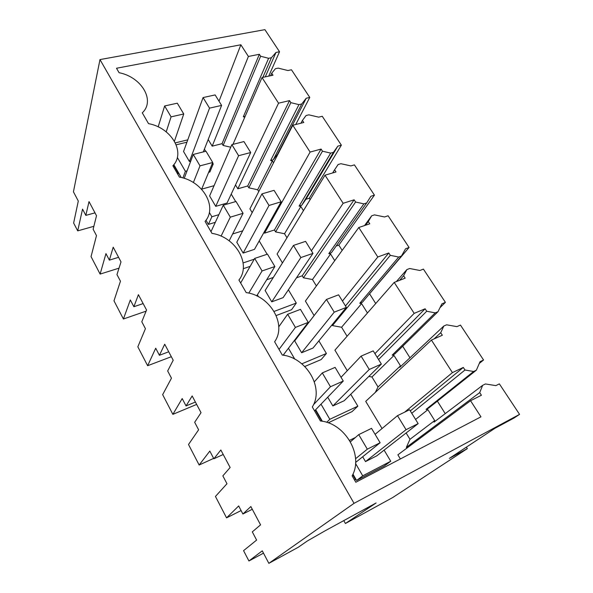 <?xml version="1.0" encoding="UTF-8"?>
<svg xmlns="http://www.w3.org/2000/svg" width="593" height="593" viewBox="0 0 593 593"><rect width="100%" height="100%" fill="white"/><g stroke="black" fill="none" stroke-linecap="round" stroke-linejoin="round"><path stroke-width="0.89" d="M345.408 523.493L392.781 497.497L467.328 448.627L449.353 458.374L494.955 428.287L513.864 418.117L519.564 414.381L354.036 503.338L268.859 563.35L298.205 547.295L307.337 540.979L325.216 530.742L376.103 502.968L345.408 523.493L343.784 520.61M268.859 563.35L262.276 550.83L248.927 560.985L243.567 550.66L256.621 540.082L252.299 531.877L260.564 524.857L250.846 506.548L242.9 514.005L238.675 505.962L226.556 517.859L215.452 496.452L226.978 483.725L222.849 475.875L230.128 467.499L220.841 449.998L213.858 458.782L209.811 451.088L199.152 465.023L188.507 444.498L198.618 429.799L194.667 422.29L201.034 412.676L192.154 395.946L186.054 405.923L182.184 398.555L172.867 414.351L162.652 394.656L171.459 378.171L167.671 370.966L173.2 360.233L164.706 344.222L159.421 355.289L155.707 348.224L147.642 365.718L137.835 346.809L145.426 328.678L141.794 321.777L146.553 310.02L138.406 294.677L133.885 306.729L130.319 299.954L123.411 318.997L113.982 300.821L120.453 281.201L116.969 274.574L121.009 261.891L113.204 247.17L109.371 260.134L105.954 253.626L100.113 274.085L91.048 256.606L96.481 235.614L93.131 229.246L96.511 215.719L89.017 201.598L85.829 215.378L94.991 212.857M85.829 215.378L82.546 209.121L77.705 230.877L93.864 226.304M77.705 230.877L73.636 223.035L78.298 201.049L73.436 191.813L99.987 59.582L264.901 29.65L279.533 51.754L268.718 76.126M309.761 97.422L306.218 98.253L301.733 103.975L298.939 104.642L290.852 102.648L289.532 100.617L278.547 103.182L262.017 77.557L272.988 75.215L271.698 73.235L275.419 68.714L278.213 68.128L287.924 70.53L291.467 69.781L309.761 97.422L295.759 124.508M341.368 145.166L337.825 146.145L333.459 152.334L330.664 153.113L322.473 151.193L321.087 149.065L310.102 152.075L292.794 125.256L303.779 122.492L302.43 120.423L306.062 115.531L308.857 114.842L318.686 117.155L322.236 116.265L341.368 145.166L309.249 198.262L305.929 199.278L301.718 205.297L299.102 206.105L300.851 206.483L284.521 233.746L275.589 231.907L274.426 229.98L264.522 233.153L264.026 232.323M310.139 199.663L309.249 198.262M374.435 195.134L370.899 196.261L366.667 202.962L363.88 203.866L355.585 202.028L354.132 199.804L343.147 203.288L325.016 175.187L336.001 171.97L334.593 169.798L338.121 164.506L340.916 163.705L350.871 165.914L354.414 164.884L374.435 195.134L338.833 245.117L336.142 246.051M342.176 250.409L338.833 245.117M409.081 247.474L405.553 248.771L401.476 256.02L398.696 257.058L390.29 255.324L388.771 252.981L377.8 256.984L358.78 227.512L369.765 223.798L368.283 221.53L371.692 215.8L374.479 214.874L384.56 216.964L388.104 215.778L409.081 247.474L369.194 294.217M375.717 303.534L369.706 294.017M445.417 302.363L441.896 303.838L438.005 311.696L435.225 312.874L426.715 311.243L425.122 308.79L414.181 313.363L394.212 282.409L405.167 278.161L403.611 275.775L406.887 269.578L409.674 268.51L419.881 270.482L423.409 269.118L445.417 302.363L439.976 307.708M409.963 357.772L402.691 346.245M483.562 359.995L480.063 361.671L476.372 370.173L473.607 371.507L464.986 370.01L463.311 367.43L452.422 372.619L431.422 340.078L442.341 335.238L440.71 332.732L443.831 326.017L446.603 324.808L456.936 326.632L460.45 325.075L483.562 359.995L479.307 363.413M445.239 413.632L437.367 401.165M219.01 101.218L240.862 44.779L116.51 68.239L119.082 72.702C141.534 77.031 155.581 100.602 142.276 112.826L148.524 123.633C171.295 127.688 186.039 152.416 172.882 165.773L179.449 177.129C202.547 180.865 218.024 206.838 205.059 221.434L211.968 233.383C235.399 236.77 251.669 264.078 238.927 280.022L246.206 292.608C269.971 295.596 287.108 324.349 274.626 341.776L282.298 355.051C306.403 357.601 324.467 387.911 312.303 406.954L320.413 420.986C344.852 423.031 363.932 455.039 352.138 475.86L355.822 482.242L480.953 416.835L470.56 400.727L481.42 395.235L479.7 392.603L482.658 385.331L485.415 383.96L495.874 385.62L499.358 383.864L519.564 414.381M466.387 447.137L467.328 448.627M100.113 274.085L119.008 268.169M99.987 59.582L354.036 503.338M177.314 173.43L178.278 173.178L173.549 165.002M240.862 44.779L248.4 56.461L212.19 146.16L208.187 139.503M279.533 51.754L275.99 52.451L271.394 57.736L268.607 58.299L260.623 56.239L259.356 54.289L248.4 56.461M355.563 463.504L362.731 475.823L390.743 461.243L384.108 450.131M355.452 437.464L349.544 440.354M418.147 423.617L406.064 429.695L397.488 415.663L409.578 409.748L418.147 423.617L376.851 455.787L365.51 461.591L362.679 456.758M242.9 514.005L252.292 509.268M321.006 404.167L329.812 419.288L357.853 406.168L350.752 394.271M381.373 364.087L369.261 369.476L361.1 356.126L373.219 350.886L381.373 364.087L344.207 400.72L332.851 405.938L327.721 397.191M213.858 458.782L223.22 454.49M301.822 363.82L326.402 353.495L318.878 340.886M306.588 325.379L305.654 325.75M288.443 348.247L294.78 359.136M326.461 299.45L338.596 294.825L346.364 307.396L312.985 348.054L301.629 352.739L294.691 340.908L326.461 299.45L334.237 312.163L301.629 352.739M186.054 405.923L195.386 402.039M274.077 311.429L296.292 303.075L288.383 289.829M273.321 277.45L266.672 279.8M257.355 294.862L258.444 296.737M293.446 245.428L305.573 241.366L312.985 253.367L283.106 297.649L271.764 301.837L265.115 290.511L293.446 245.428L300.859 257.555L271.764 301.837M159.421 355.289L168.716 351.782M267.139 254.249L259.193 240.943M242.73 230.803L232.634 233.976M243.13 262.921L254.249 259.193M261.943 193.881L274.055 190.338L281.134 201.79L254.479 249.356L243.152 253.085L236.785 242.233L261.943 193.881L269.014 205.46L243.152 253.085M133.885 306.729L143.135 303.579M235.688 201.576L231.226 194.096M214.058 185.698L201.672 189.145M209.351 212.435L211.864 216.756L218.876 214.666M231.856 144.648L243.938 141.571L250.706 152.527L227.03 203.051L215.733 206.349L209.618 195.942L231.856 144.648L238.608 155.7L215.733 206.349M109.371 260.134L118.585 257.31M211.99 164.283L213.228 163.957L212.576 162.875M205.667 151.304L204.392 149.169M186.928 142.187L176.195 144.818M177.329 157.441L185.394 171.303L187.062 170.866M190.731 161.17L189.419 161.511L183.548 151.519L203.073 97.563L209.544 108.141L189.419 161.511M275.99 52.451L265.271 76.86M245.139 116.354L243.308 116.784L244.798 117.14M306.218 98.253L277.546 154.21L273.247 159.813L270.63 160.525L272.365 160.918L257.666 189.753L248.845 187.825L247.718 185.98L237.837 188.789L235.517 184.934M278.006 154.084L277.546 154.21M273.536 162.793L272.365 160.918M337.825 146.145L305.929 199.278M303.453 210.648L300.851 206.483M366.667 202.962L331.413 252.729L328.789 253.648L330.568 254.004L312.474 279.54L303.438 277.791L302.222 275.782L296.47 277.843M334.726 260.668L330.568 254.004M401.476 256.02L362.405 302.245L359.788 303.275L361.582 303.616L341.59 327.247L332.451 325.594L332.013 324.882M367.445 312.993L361.582 303.616M438.005 311.696L394.79 353.977L392.181 355.133L393.997 355.452L371.952 376.985L368.816 376.466M443.831 326.017L399.786 367.312L400.497 365.851L393.997 355.452M476.372 370.173L428.657 408.08L426.056 409.37L427.894 409.667L415.567 419.436M482.658 385.331L434.017 422.12L434.699 420.556L427.894 409.667M123.411 318.997L146.093 311.162M147.642 365.718L171.333 356.704M172.867 414.351L196.646 404.419M199.152 465.023L213.643 458.382M226.556 517.859L241.092 510.566M248.927 560.985L263.492 553.143M177.848 174.357L178.278 173.178M187.773 139.844L175.335 142.876M259.356 54.289L222.049 143.676L212.19 146.16M260.623 56.239L223.124 145.455L222.049 143.676M268.607 58.299L243.308 116.784M230.744 147.197L223.124 145.455M271.394 57.736L262.832 77.386M479.7 392.603L406.353 447.374L409.985 439.302L406.123 432.979M434.699 420.556L409.985 439.302M406.828 448.16L406.353 447.374M470.56 400.727L397.881 454.824L400.371 458.96M354.57 480.078L355.548 479.567L352.716 474.682M352.954 474.163L356.601 480.463L384.323 466.002L390.743 461.243M356.601 480.463L362.731 475.823M321.762 421.178L315.328 410.06M328.174 422.839L352.049 411.616L357.853 406.168M315.654 409.719L322.347 421.275M326.684 422.335L329.812 419.288M283.632 355.266L283.387 354.851M304.772 366.496L321.169 359.566L326.402 353.495M283.676 354.473L284.203 355.377M276.19 315.55L291.586 309.709L296.292 303.075M243.249 268.696L250.164 266.346M205.979 220.225L208.402 224.406L211.864 216.756M208.402 224.406L215.333 222.308M208.654 172.333L209.87 172.007L213.228 163.957M173.823 164.669L181.265 177.522M182.896 177.952L185.394 171.303M271.698 73.235L270.586 75.726M278.547 103.182L237.837 188.789M262.017 77.557L232.96 144.366M289.532 100.617L247.718 185.98M290.852 102.648L248.845 187.825M298.939 104.642L270.63 160.525M301.733 103.975L273.247 159.813M258.778 191.561L257.666 189.753M302.43 120.423L300.977 123.196M310.102 152.075L264.522 233.153M292.794 125.256L249.905 208.847L252.188 212.635M321.087 149.065L274.426 229.98M322.473 151.193L275.589 231.907M330.664 153.113L299.102 206.105M333.459 152.334L301.718 205.297M286.975 237.763L284.521 233.746M334.593 169.798L332.643 172.956M343.147 203.288L311.399 250.787M325.016 175.187L277.087 254.026L282.446 262.936M354.132 199.804L302.222 275.782M355.585 202.028L303.438 277.791M363.88 203.866L328.789 253.648M371.692 215.8L364.525 225.57M316.388 285.952L312.474 279.54M368.283 221.53L365.57 225.214M358.78 227.512L305.402 301.088L314.112 315.572M377.8 256.984L342.45 301.059M388.771 252.981L345.489 305.981M390.29 255.324L332.451 325.594M398.696 257.058L359.788 303.275M406.887 269.578L396.346 281.586M347.083 336.253L341.59 327.247M403.611 275.775L399.608 280.319M394.212 282.409L334.919 350.152L347.276 370.707M414.181 313.363L374.917 353.628M425.122 308.79L377.178 357.282M426.715 311.243L378.564 359.536M435.225 312.874L392.181 355.133M400.497 365.851L378.037 386.955L371.952 376.985M440.71 332.732L434.069 338.907M375.325 392.388L378.037 386.955M431.422 340.078L365.718 401.35L382.062 428.517M452.422 372.619L404.663 412.15M463.311 367.43L410.297 410.912M464.986 370.01L411.75 413.269M473.607 371.507L426.056 409.37M354.666 480.241L355.548 479.567M164.646 105.962L171.073 116.851L183.748 113.982L177.307 103.197L164.646 105.962L158.168 126.872M171.073 116.851L166.203 131.861M183.748 113.982L174.438 141.216M203.073 97.563L215.126 94.924L221.604 105.406L203.317 151.897M221.604 105.406L209.544 108.141M193.281 154.447L200.011 165.847L212.731 162.504L205.993 151.215L193.281 154.447L184.223 178.352M200.011 165.847L193.377 182.548M212.731 162.504L201.62 189.263M250.706 152.527L238.608 155.7M223.257 205.215L230.306 217.157L243.071 213.302L236.014 201.479L223.257 205.215L210.982 231.678M230.306 217.157L221.078 236.147M243.071 213.302L229.172 240.825M281.134 201.79L269.014 205.46M254.679 258.429L262.076 270.949L274.87 266.531L267.465 254.145L254.679 258.429L240.654 283.017M262.076 270.949L248.808 293.12M274.87 266.531L256.725 295.877M312.985 253.367L300.859 257.555M287.649 314.26L295.418 327.41L308.227 322.384L300.458 309.376L287.649 314.26L278.762 326.825M295.418 327.41L279.029 349.396M308.227 322.384L283.135 355.185M346.364 307.396L334.237 312.163M322.296 372.923L330.457 386.747L343.265 381.047L335.104 367.378L322.296 372.923L314.357 381.803M330.457 386.747L313.489 404.708M343.265 381.047L314.557 410.86M369.261 369.476L332.851 405.938M361.1 356.126L341.027 377.296M358.728 434.625L367.326 449.175L380.12 442.741L371.529 428.361L358.728 434.625L350.411 441.829M367.326 449.175L355.563 458.737M380.12 442.741L355.615 462.436M406.064 429.695L365.51 461.591M397.488 415.663L375.095 434.328"/></g></svg>
